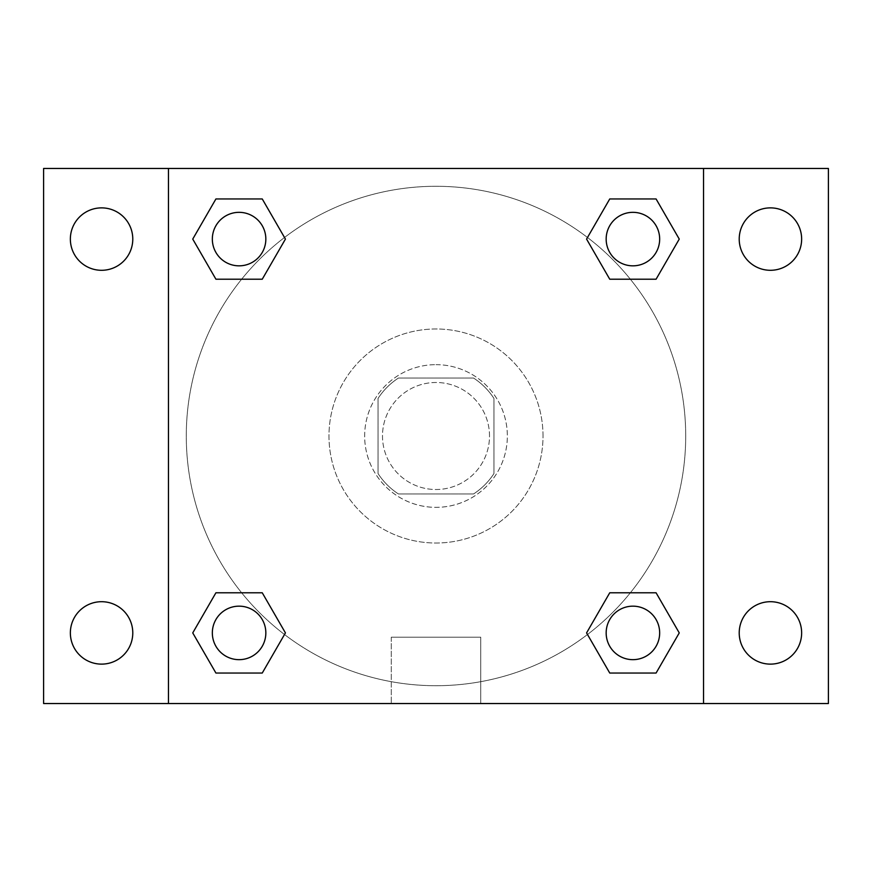 <?xml version="1.0" encoding="UTF-8"?>
<svg xmlns="http://www.w3.org/2000/svg" width="872" height="872" viewBox="0 0 872 872"><rect width="100%" height="100%" fill="white"/><g stroke="black" fill="none" stroke-linecap="round" stroke-linejoin="round"><path stroke-width="0.65" stroke-dasharray="4.36 3.27" d="M489.508 436A53.508 53.508 0 0 0 409.24 389.664A53.508 53.508 0 0 0 409.24 482.336A53.508 53.508 0 0 0 489.508 436A53.508 53.508 0 0 0 409.24 389.664A53.508 53.508 0 0 0 409.24 482.336A53.508 53.508 0 0 0 489.508 436M473.54 493.966L398.46 493.966A69.062 69.062 0 0 1 378.034 473.54L378.034 398.46A69.062 69.062 0 0 1 398.46 378.034L473.54 378.034A69.062 69.062 0 0 1 493.966 398.46L493.966 473.54A69.062 69.062 0 0 1 473.54 493.966L398.46 493.966A69.062 69.062 0 0 1 378.034 473.54L378.034 398.46A69.062 69.062 0 0 1 398.46 378.034L473.54 378.034A69.062 69.062 0 0 1 493.966 398.46L493.966 473.54A69.062 69.062 0 0 1 473.54 493.966M436 364.66A71.341 71.341 0 0 1 497.792 471.676A71.341 71.341 0 0 1 374.208 471.676A71.341 71.341 0 0 1 436 364.66A71.341 71.341 0 0 0 364.66 436A71.341 71.341 0 0 0 436 507.341A71.341 71.341 0 0 0 507.341 436A71.341 71.341 0 0 0 436 364.66M543.016 436A107.016 107.016 0 0 0 382.492 343.317A107.016 107.016 0 0 0 382.492 528.683A107.016 107.016 0 0 0 543.016 436A107.016 107.016 0 0 0 382.492 343.317A107.016 107.016 0 0 0 382.492 528.683A107.016 107.016 0 0 0 543.016 436M101.566 664.126A31.218 31.218 0 0 0 128.598 617.311A31.218 31.218 0 0 0 74.534 617.311A31.218 31.218 0 0 0 101.566 664.126M770.434 664.126A31.218 31.218 0 0 0 797.466 617.311A31.218 31.218 0 0 0 743.402 617.311A31.218 31.218 0 0 0 770.434 664.126M770.434 270.298A31.218 31.218 0 0 0 797.466 223.483A31.218 31.218 0 0 0 743.402 223.483A31.218 31.218 0 0 0 770.434 270.298M101.566 270.298A31.218 31.218 0 0 0 128.598 223.483A31.218 31.218 0 0 0 74.534 223.483A31.218 31.218 0 0 0 101.566 270.298M43.6 168.46L828.4 168.46L828.4 703.541L43.6 703.541L43.6 168.46M168.46 168.46L703.541 168.46L703.541 703.541L168.46 703.541L168.46 168.46L703.541 168.46L703.541 703.541L168.46 703.541L168.46 168.46L168.46 703.541M467.218 168.46L404.782 168.47L467.218 168.46M480.734 703.541L391.266 703.541L480.734 703.541L391.266 703.541L480.734 703.541L480.734 637.192L391.266 637.192L480.734 637.192L391.266 637.192L480.734 637.192L480.734 703.541M685.708 436A249.708 249.708 0 0 0 311.141 219.744A249.708 249.708 0 0 0 311.141 652.256A249.708 249.708 0 0 0 685.708 436A249.708 249.708 0 0 0 311.141 219.744A249.708 249.708 0 0 0 311.141 652.256A249.708 249.708 0 0 0 685.708 436M265.84 632.909A26.76 26.76 0 0 0 225.706 609.746A26.76 26.76 0 0 0 225.706 656.082A26.76 26.76 0 0 0 265.84 632.909A26.76 26.76 0 0 0 225.706 609.746A26.76 26.76 0 0 0 225.706 656.082A26.76 26.76 0 0 0 265.84 632.909A26.76 26.76 0 0 0 225.706 609.746A26.76 26.76 0 0 0 225.706 656.082A26.76 26.76 0 0 0 265.84 632.909M659.668 239.092A26.76 26.76 0 0 0 619.534 215.918A26.76 26.76 0 0 0 619.534 262.254A26.76 26.76 0 0 0 659.668 239.092A26.76 26.76 0 0 0 619.534 215.918A26.76 26.76 0 0 0 619.534 262.254A26.76 26.76 0 0 0 659.668 239.092A26.76 26.76 0 0 0 619.534 215.918A26.76 26.76 0 0 0 619.534 262.254A26.76 26.76 0 0 0 659.668 239.092M265.84 239.092A26.76 26.76 0 0 0 225.706 215.918A26.76 26.76 0 0 0 225.706 262.254A26.76 26.76 0 0 0 265.84 239.092A26.76 26.76 0 0 0 225.706 215.918A26.76 26.76 0 0 0 225.706 262.254A26.76 26.76 0 0 0 265.84 239.092A26.76 26.76 0 0 0 225.706 215.918A26.76 26.76 0 0 0 225.706 262.254A26.76 26.76 0 0 0 265.84 239.092M606.16 632.909A26.76 26.76 0 0 1 646.294 609.746A26.76 26.76 0 0 1 646.294 656.082A26.76 26.76 0 0 1 606.16 632.909A26.76 26.76 0 0 1 646.294 609.746A26.76 26.76 0 0 1 646.294 656.082A26.76 26.76 0 0 1 606.16 632.909M168.46 436L168.46 404.782L168.47 436M703.541 436L703.541 404.782L703.53 436M703.541 168.46L703.541 703.541M215.918 673.042L192.745 632.909L215.918 592.786L192.745 632.909L215.918 673.042M262.254 592.786L285.427 632.909L262.254 673.042L285.427 632.909L262.254 592.786M609.746 279.214L586.573 239.092L609.746 198.958L586.573 239.092L609.746 279.214M656.082 198.958L679.255 239.092L656.082 279.214L679.255 239.092L656.082 198.958M215.918 279.214L192.745 239.092L215.918 198.958L192.745 239.092L215.918 279.214M262.254 198.958L285.427 239.092L262.254 279.214L285.427 239.092L262.254 198.958M609.746 673.042L586.573 632.909L609.746 592.786L586.573 632.909L609.746 673.042M656.082 592.786L679.255 632.909L656.082 673.042L679.255 632.909L656.082 592.786M659.668 632.909A26.76 26.76 0 0 0 619.534 609.746A26.76 26.76 0 0 0 619.534 656.082A26.76 26.76 0 0 0 659.668 632.909M391.266 637.192L391.266 703.541L391.266 637.192"/><path stroke-width="1.31" d="M43.6 168.46L828.4 168.46L828.4 703.541L43.6 703.541L43.6 168.46M770.434 207.874A31.218 31.218 0 0 1 801.641 239.092A31.218 31.218 0 0 1 770.434 270.298A31.218 31.218 0 0 1 739.216 239.092A31.218 31.218 0 0 1 770.434 207.874M770.434 601.702A31.218 31.218 0 0 1 801.641 632.909A31.218 31.218 0 0 1 770.434 664.126A31.218 31.218 0 0 1 739.216 632.909A31.218 31.218 0 0 1 770.434 601.702M101.566 601.702A31.218 31.218 0 0 1 132.784 632.909A31.218 31.218 0 0 1 101.566 664.126A31.218 31.218 0 0 1 70.359 632.909A31.218 31.218 0 0 1 101.566 601.702M101.566 207.874A31.218 31.218 0 0 1 132.784 239.092A31.218 31.218 0 0 1 101.566 270.298A31.218 31.218 0 0 1 70.359 239.092A31.218 31.218 0 0 1 101.566 207.874M215.918 592.786L262.254 592.786L285.427 632.909L262.254 673.042L215.918 673.042L192.745 632.909L215.918 592.786L262.254 592.786L215.918 592.786M609.746 198.958L656.082 198.958L679.255 239.092L656.082 279.214L609.746 279.214L586.573 239.092L609.746 198.958L656.082 198.958L609.746 198.958M168.46 703.541L168.46 168.46M703.541 168.46L703.541 703.541M215.918 198.958L262.254 198.958L285.427 239.092L262.254 279.214L215.918 279.214L192.745 239.092L215.918 198.958L262.254 198.958L215.918 198.958M609.746 592.786L656.082 592.786L679.255 632.909L656.082 673.042L609.746 673.042L586.573 632.909L609.746 592.786L656.082 592.786L609.746 592.786M656.082 673.042L609.746 673.042L656.082 673.042M659.668 632.909A26.76 26.76 0 0 0 619.534 609.746A26.76 26.76 0 0 0 619.534 656.082A26.76 26.76 0 0 0 659.668 632.909M262.254 673.042L215.918 673.042L262.254 673.042M265.84 632.909A26.76 26.76 0 0 0 225.706 609.746A26.76 26.76 0 0 0 225.706 656.082A26.76 26.76 0 0 0 265.84 632.909M656.082 279.214L609.746 279.214L656.082 279.214M659.668 239.092A26.76 26.76 0 0 0 619.534 215.918A26.76 26.76 0 0 0 619.534 262.254A26.76 26.76 0 0 0 659.668 239.092M262.254 279.214L215.918 279.214L262.254 279.214M265.84 239.092A26.76 26.76 0 0 0 225.706 215.918A26.76 26.76 0 0 0 225.706 262.254A26.76 26.76 0 0 0 265.84 239.092"/></g></svg>
